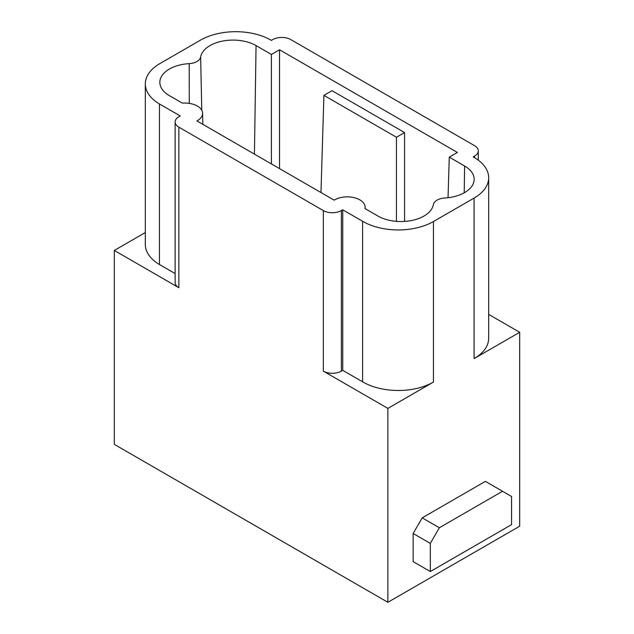 <?xml version="1.0" encoding="UTF-8"?>
<svg xmlns="http://www.w3.org/2000/svg" width="634" height="634" viewBox="0 0 634 634"><rect width="100%" height="100%" fill="white"/><g stroke="black" fill="none" stroke-linecap="round" stroke-linejoin="round"><path stroke-width="0.95" d="M320.97 192.538L323.911 95.369L396.448 137.253L404.579 132.561L404.579 221.432M404.579 132.561L332.034 90.686L323.911 95.369M448.04 197.721L449.268 157.145L464.619 166.005A32.556 18.798 0 0 1 474.153 179.525A32.556 18.798 0 0 1 444.806 197.998A12.767 7.37 180 0 0 433.363 204.608A32.556 18.798 0 0 1 411.926 220.45A32.556 18.798 0 0 1 377.943 216.043L364.962 208.554A17.879 10.318 180 0 0 365.121 207.056A17.879 10.318 180 0 0 353.685 197.554A17.879 10.318 180 0 0 334.166 200.154L196.912 120.912A17.879 10.318 180 0 0 202.603 113.232L202.84 124.335M175.127 273.571L159.459 264.521L159.459 103.976L180.222 115.959L178.867 116.743A12.767 7.37 180 0 0 175.127 121.958A12.767 7.37 180 0 0 178.867 127.172L178.867 287.717L114.31 250.446L114.31 444.363L387.873 602.3L387.873 408.391L433.466 382.064A49.793 28.752 0 0 1 362.6 381.803L362.6 221.258A49.793 28.752 0 0 0 433.466 221.52L474.097 198.062A49.793 28.752 0 0 0 488.679 177.734A49.793 28.752 0 0 0 473.178 156.891L474.549 156.099L474.549 157.668M502.532 491.271L511.567 496.485L511.567 524.635L430.312 571.543L430.312 543.393L413.154 533.495L422.181 517.859L439.338 527.757L502.532 491.271L485.382 481.364L422.181 517.859M430.312 571.543L413.154 561.645L413.154 533.495M430.312 543.393L439.338 527.757M254.432 154.117L256.057 45.593L271.407 54.453L279.531 49.761L457.391 152.453L449.268 157.145M279.531 49.761L279.531 168.612M396.448 221.369L396.448 137.253M474.549 156.099A12.767 7.37 180 0 0 478.29 150.884A12.767 7.37 180 0 0 474.549 145.677L290.816 39.601A12.767 7.37 180 0 0 272.763 39.601L271.4 40.386A49.793 28.752 0 0 0 200.534 40.116L159.903 63.574A49.793 28.752 0 0 0 145.321 83.902A49.793 28.752 0 0 0 159.459 103.976M145.321 83.902L145.321 244.455A49.793 28.752 0 0 0 159.459 264.521M256.057 45.593A32.556 18.798 0 0 0 222.074 41.186A32.556 18.798 0 0 0 200.637 57.028A12.767 7.37 180 0 1 189.194 63.638A32.556 18.798 0 0 0 159.847 82.571A32.556 18.798 0 0 0 169.381 95.631L182.362 103.128A17.879 10.318 180 0 1 202.603 113.232M387.873 602.3L519.69 526.196L519.69 332.287L474.097 358.606A49.793 28.752 0 0 0 488.679 338.279L488.679 177.734M114.31 250.446L145.321 232.543M271.407 54.453L271.407 163.921M387.873 408.391L323.316 371.12A12.767 7.37 180 0 0 341.377 371.12L342.732 370.335L362.6 381.803M178.867 287.717A12.767 7.37 180 0 1 175.127 282.51L175.127 121.958M178.867 127.172L323.316 210.567L323.316 371.12M362.6 221.258L342.732 209.791L341.377 210.567A12.767 7.37 180 0 1 323.316 210.567M488.679 314.385L519.69 332.287M342.732 209.791L342.732 370.335M464.619 166.005L464.215 192.815M433.466 382.064L433.466 221.52M201.763 110.229L200.637 57.028M474.097 198.062L474.097 358.606M189.273 103.374L189.194 63.638M341.377 210.567L341.377 371.12M478.29 150.884L478.29 160.148M365.121 207.056L365.152 208.657"/></g></svg>
